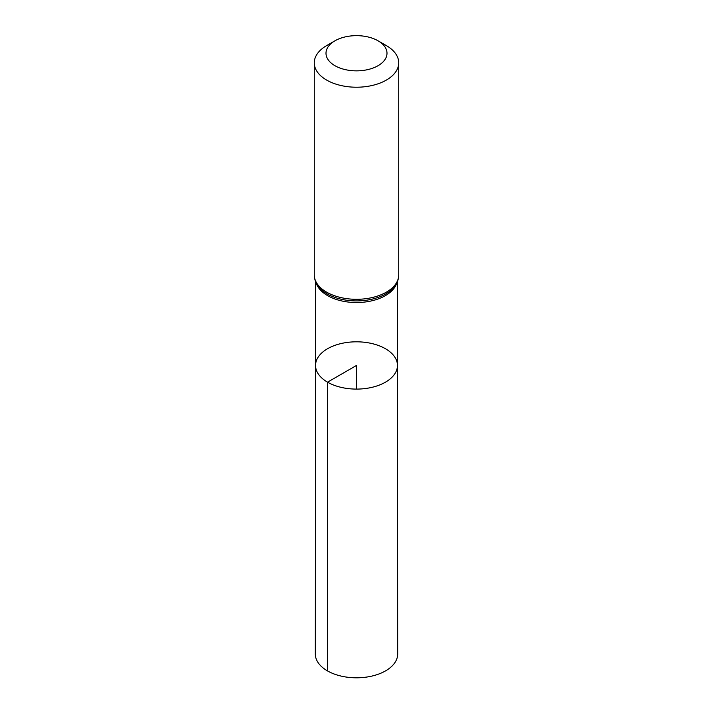 <?xml version="1.0" encoding="UTF-8"?>
<svg xmlns="http://www.w3.org/2000/svg" width="713" height="713" viewBox="0 0 713 713"><rect width="100%" height="100%" fill="white"/><g stroke="black" fill="none" stroke-linecap="round" stroke-linejoin="round"><path stroke-width="1.07" d="M327.543 382.168A40.953 23.645 180 0 1 315.547 365.439A40.953 23.645 180 0 1 356.5 341.812A40.953 23.645 180 0 1 397.453 365.439A40.953 23.645 180 0 1 372.177 387.293A40.953 23.645 180 0 1 327.543 382.168A40.953 23.645 180 0 1 315.547 365.439L315.324 654.026A41.176 23.77 180 0 0 327.383 670.844A41.176 23.77 180 0 0 372.266 675.995A41.176 23.77 180 0 0 397.676 654.026L397.453 365.439A40.953 23.645 180 0 1 372.177 387.293A40.953 23.645 180 0 1 327.543 382.168M334.932 65.703A30.499 17.602 180 0 1 334.932 40.81A30.499 17.602 180 0 1 378.068 40.81A30.499 17.602 180 0 1 378.059 65.703A30.499 17.602 180 0 1 334.932 65.703M378.068 40.81L386.357 45.596A42.227 24.385 180 0 1 398.727 62.833A42.227 24.385 180 0 1 372.658 85.364A42.227 24.385 180 0 1 326.643 80.079A42.227 24.385 180 0 1 314.273 62.833A42.227 24.385 180 0 1 326.643 45.596L334.932 40.81M356.5 389.093L356.5 365.457L327.543 382.168L327.383 670.844M396.758 283.052A40.891 23.609 180 0 1 368.773 301.447A40.891 23.609 180 0 1 327.588 295.619A40.891 23.609 180 0 1 316.242 283.052M326.643 292.161A42.227 24.385 180 0 1 314.273 274.915C314.326 279.273 315.814 283.284 318.747 286.947A41.559 23.992 180 0 0 327.115 293.89A41.559 23.992 180 0 0 394.253 286.947C397.186 283.284 398.674 279.273 398.727 274.915A42.227 24.385 180 0 1 372.658 297.446A42.227 24.385 180 0 1 326.643 292.161M315.609 281.662L315.547 365.439M397.391 281.662L397.453 365.439M314.273 62.833L314.273 274.915M398.727 62.833L398.727 274.915"/></g></svg>
